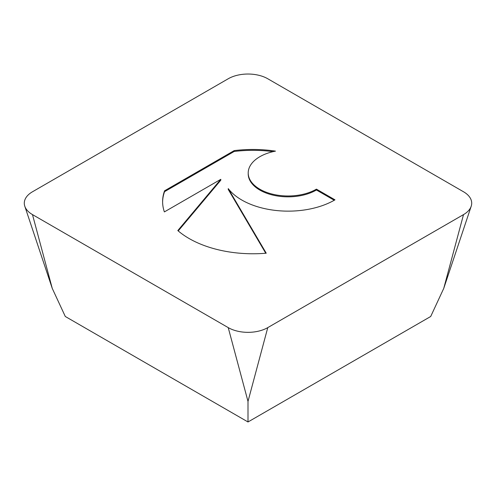<?xml version="1.0" encoding="UTF-8"?>
<svg xmlns="http://www.w3.org/2000/svg" width="496" height="496" viewBox="0 0 496 496"><rect width="100%" height="100%" fill="white"/><g stroke="black" fill="none" stroke-linecap="round" stroke-linejoin="round"><path stroke-width="0.74" d="M234.186 150.61A90.322 52.148 180 0 1 275.472 151.125A39.866 23.014 0 0 0 248.205 172.961A39.866 23.014 0 0 0 300.669 194.804A39.866 23.014 0 0 0 316.436 189.137L334.974 199.838A65.608 37.882 180 0 1 228.259 188.635L266.234 253.202A90.322 52.148 180 0 1 177.81 230.572L220.807 179.329L164.381 211.904A90.322 52.148 180 0 1 162.607 201.624A90.322 52.148 180 0 1 164.573 190.799L234.186 150.61L234.186 151.466L164.573 191.654A90.322 52.148 0 0 0 162.614 202.052M334.236 200.266L316.436 189.993A39.866 23.014 180 0 1 300.669 195.66A39.866 23.014 180 0 1 248.205 173.817L248.205 172.961M316.436 189.137L316.436 189.993M273.054 151.64A90.322 52.148 0 0 0 234.186 151.466M164.573 190.799L164.573 191.654M220.807 179.329L220.807 180.184L178.225 230.931M265.757 253.245L228.259 189.491L228.259 188.635M32.482 214.601L52.254 288.393L65.292 316.485L248 421.972L430.708 316.485L443.746 288.393L471.2 206.243A27.962 16.145 0 0 0 463.518 191.772L267.772 78.759A27.962 16.145 0 0 0 228.228 78.759L32.482 191.772A27.962 16.145 0 0 0 24.8 206.243A27.962 16.145 0 0 0 32.482 214.601L228.228 327.614A27.962 16.145 0 0 0 267.772 327.614L463.518 214.601A27.962 16.145 0 0 0 471.2 206.243M228.228 327.614L248 401.407L248 421.972M267.772 327.614L248 401.407M463.518 214.601L443.746 288.393M52.254 288.393L24.8 206.243"/></g></svg>
